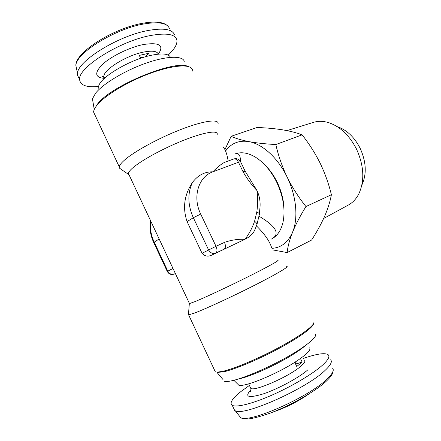 <?xml version="1.0" encoding="UTF-8"?>
<svg xmlns="http://www.w3.org/2000/svg" width="441" height="441" viewBox="0 0 441 441"><rect width="100%" height="100%" fill="white"/><g stroke="black" fill="none" stroke-linecap="round" stroke-linejoin="round"><path stroke-width="0.66" d="M238.537 378.957C250.256 376.807 278.106 364.178 294.588 353.456C299.114 350.551 302.642 347.982 305.166 345.755M237.363 383.764L238.79 385.186C244.38 387.474 277.488 373.858 296.457 361.223C306.782 354.332 311.17 349.878 309.626 347.861M300.453 358.511L302.129 362.017L296.771 366.521L294.764 362.315M303.524 358.368C316.048 354.035 324.129 352.728 327.768 354.448C330.292 356.047 328.528 359.63 322.476 365.187C313.005 373.72 292.389 386.073 272.494 394.882C252.583 403.702 236.393 407.699 232.253 405.318C229.276 403.129 232.17 398.543 240.924 391.553L249.397 385.428M250.345 391.106L250.808 390.787M330.629 359.806C332.492 361.664 330.623 365.22 325.011 370.473C306.727 388.493 243.845 416.569 235.307 410.803L234.689 410.516L233.438 407.848M286.909 130.608L313.336 122.405C318.148 120.884 323.33 120.983 328.87 122.703C340.165 126.606 349.338 135.321 356.394 148.838C363.99 165.59 364.823 180.562 358.88 193.748C356.251 198.919 352.712 202.7 348.263 205.093L323.639 218.493M337.486 126.727C346.797 129.963 354.31 137.074 360.038 148.06C366.228 161.66 366.879 173.892 362 184.762M223.019 379.563L216.989 372.408L223.499 371.846C234.733 369.437 258.371 359.536 278.916 348.473C299.494 337.409 313.375 327.233 313.479 323.755M214.464 369.999L215.346 371.879L217.43 372.121L222.369 371.416C234.011 368.908 258.911 358.395 280.09 346.891C301.313 335.375 314.863 325.138 313.865 322.112M224.502 381.316C225.798 381.652 227.903 381.537 230.808 380.98C242.324 378.813 267.07 368.378 287.036 357.105C307.068 345.827 318.319 336.147 315.117 333.925M94.495 108.966L97.681 103.828C111.468 85.334 175.777 59.232 188.136 66.53M95.273 115.647L93.608 112.102C93.674 110.459 94.523 108.508 96.166 106.259L97.268 104.864C104.754 95.829 124.99 83.255 145.817 74.998C166.665 66.723 184.762 63.967 190.479 67.473C191.984 68.377 192.745 69.606 192.772 71.161M93.145 102.962L92.439 98.845L95.609 93.156C103.144 83.663 124.996 70.521 145.883 63.201C166.808 55.836 182.607 55.516 184.283 61.338M264.501 164.521C269.545 169.361 273.806 175.331 277.284 182.436C281.799 191.967 284.048 201.405 284.026 210.737M259.137 216.255C276.435 226.619 280.52 234.232 271.391 239.088C277.102 236.249 280.967 230.682 282.979 222.391C285.481 210.092 283.409 196.747 276.772 182.342C271.072 170.91 263.95 162.508 255.416 157.15C248.068 152.812 241.381 151.698 235.362 153.821L234.739 154.047C238.675 152.641 240.56 155.089 240.4 161.395M129.279 175.309L128.32 174.278L128.337 173.302C128.662 172.012 130.04 170.287 132.476 168.126C141.015 160.507 163.936 148.011 184.299 140.034C204.701 132.008 218.223 130.023 217.226 134.389M121.628 169.642L119.268 168.015L119.23 166.781C119.55 165.292 120.999 163.341 123.585 160.932C132.807 152.255 158.313 138.176 181.108 129.4C203.946 120.569 219.067 118.728 218.097 123.838M277.687 260.3C280.564 259.749 269.032 266.27 249.193 276.204C229.414 286.11 205.467 297.322 195.159 301.528L189.47 303.584L189.266 303.154M286.667 266.436C289.991 266.11 277.383 273.685 255.256 284.93C233.195 296.154 206.371 308.562 194.911 312.906L188.638 314.891L188.483 314.069M259.38 214.001L259.815 209.111C260.664 202.667 259.727 196.499 257.004 190.589L245.124 171.169L242.991 171.621L238.476 162.244L212.81 171.847C217.336 167.211 221.244 164.052 224.53 162.36L233.741 158.969C235.494 158.562 237.076 159.653 238.476 162.244C239.987 161.687 240.709 161.56 240.643 161.864L245.058 171.042M145.348 56.823L140.403 57.705M140.685 58.3L139.301 55.395L148.485 53.367L149.593 55.682M98.707 86.408C86.739 87.627 80.378 85.4 79.634 79.716C77.274 68.041 119.528 41.129 150.568 35.517C167.277 32.562 176.075 34.304 176.962 40.737C177.095 44.745 174.173 49.519 168.192 55.075M79.325 79.055L77.357 74.854L77.473 73.245C78.035 60.676 118.635 35.666 148.165 30.484C163.517 27.8 172.271 29.189 174.421 34.652M170.375 57.126C168.512 53.664 162.051 53.074 150.987 55.357C129.715 59.739 100.366 77.236 98.685 86.166L98.905 89.6M148.485 53.367L145.58 56.751M271.562 247.533C269.749 241.337 264.71 234.11 256.436 225.858M187.072 221.603C182.464 207.871 184.25 194.839 192.419 182.508C197.91 175.193 204.707 171.643 212.81 171.847C198.489 176.676 192.215 196.918 200.716 214.072L216.007 246.293L224.486 242.379C225.847 245.709 225.72 247.974 224.116 249.182L215.688 253.14C212.777 254.11 210.407 253.029 208.576 249.898L193.329 217.711L187.072 221.603L202.061 253.294C204.8 256.353 208.124 256.916 212.022 254.992L245.025 239.259C250.394 236.608 253.812 233.085 255.278 228.686L256.679 225.268C257.285 224.083 256.585 222.755 254.578 221.283L256.789 212.154C257.82 205.082 257.891 197.893 257.004 190.589C251.563 184.895 246.894 178.572 242.991 171.621M228.146 161.026C227.132 154.471 225.489 149.747 223.212 146.864M224.486 242.379C231.139 240.053 237.986 239.016 245.025 239.259C249.132 233.862 252.318 227.87 254.578 221.283M256.789 212.154C258.735 212.827 259.584 213.609 259.336 214.502L256.888 224.772M272.698 249.904L287.13 252.566C287.741 246.668 289.577 239.832 292.626 232.054C288.149 242.324 281.253 247.754 271.948 248.344M225.583 151.037C231.194 143.198 238.978 140.062 248.933 141.622C241.459 140.15 235.533 138.38 231.145 136.308L224.927 149.598M287.097 177.006C296.413 195.942 298.43 218.212 292.626 232.054C295.9 224.138 300.343 215.632 305.955 206.542C298.695 197.507 292.411 187.662 287.097 177.006C282.069 166.389 278.315 155.568 275.834 144.543C265.598 143.987 256.629 143.016 248.933 141.622C262.428 143.953 277.962 157.95 287.097 177.006M231.145 136.308L257.081 127.482C266.182 127.835 274.611 128.607 282.356 129.792C289.941 131.049 296.523 132.73 302.107 134.836C309.135 143.738 315.161 153.209 320.177 163.247C325.072 173.489 328.804 183.985 331.389 194.735L305.955 206.542M331.389 194.735C330.133 201.576 327.856 208.814 324.565 216.437C321.087 224.166 316.776 232.032 311.633 240.036L287.13 252.566M302.107 134.836L275.834 144.543M308.656 394.122C297.879 401.613 286.259 407.478 273.811 411.723M302.129 362.017L296.418 363.919L295.442 361.879M295.834 364.547L296.418 363.919M304.296 359.983C305.74 360.881 304.593 362.954 300.856 366.19C289.544 376.344 254.457 391.795 250.78 388.356L250.152 387.022M307.713 369.955C299.219 377.485 278.458 388.758 263.635 393.78C248.294 398.432 244.066 397.104 250.957 389.8M332.542 368.141C334.377 370.082 332.602 373.648 327.228 378.847C309.72 396.668 249.237 423.558 240.648 417.61L238.691 415.119M76.855 70.257L75.846 65.378C76.343 52.909 115.272 28.759 143.799 23.99C158.65 21.51 167.178 22.982 169.388 28.4M104.418 78.377L103.894 76.756C102.747 70.279 125.872 55.627 143.182 52.17C152.106 50.39 157.145 51.051 158.286 54.149C164.465 45.236 159.388 42.049 143.06 44.591C129.527 47.385 111.661 56.046 102.797 64.094C94.198 72.754 94.738 77.517 104.412 78.382M150.618 220.781C149.769 227.953 150.949 235.047 154.168 242.07L167.8 271.154C169.449 273.982 171.643 274.925 174.382 273.993L175.353 273.503M159.151 238.972L153.711 242.517M172.982 268.453L167.266 271.452C168.925 274.247 171.284 275.101 174.355 274.004L174.294 274.032M202.061 253.294L216.007 246.293C217.38 249.656 217.275 251.938 215.688 253.14L212.022 254.992M200.716 214.072L193.329 217.711C187.717 204.999 187.414 193.263 192.419 182.508M250.896 390.401C249.843 391.917 249.589 392.44 250.135 391.977C250.83 391.487 251.045 390.279 250.78 388.356L248.658 383.852M333.203 370.457L332.762 372.926C331.935 375.115 329.945 377.717 326.787 380.726C316.114 390.98 290.244 405.803 269.203 413.487C257.301 417.484 249.567 419.308 245.99 418.95C243.272 418.757 241.492 418.311 240.648 417.61L235.307 410.803M96.601 105.206L96.166 106.259M92.439 98.845L94.258 109.495M128.32 174.278L119.268 168.015M189.332 303.612L188.417 314.907M128.337 173.302L189.47 303.584M119.23 166.781L93.608 112.102M188.638 314.891L215.346 371.879M77.473 73.245L75.846 65.378C75.654 51.79 114.076 28.207 142.63 23.263C154.714 21.118 162.911 21.874 167.222 25.517M104.589 78.222L103.894 76.756L102.747 76.376C102.775 76.558 101.706 76.695 104.225 77.456M79.634 79.716L77.357 74.854M98.685 86.166L98.955 89.556M240.571 161.715C238.972 159.069 236.696 158.154 233.741 158.969M167.266 271.452L153.672 242.434C150.337 235.125 149.234 227.732 150.364 220.246M218.626 372.535L217.43 372.121M232.253 405.318L234.689 410.516M238.79 385.186L233.862 380.291"/></g></svg>

